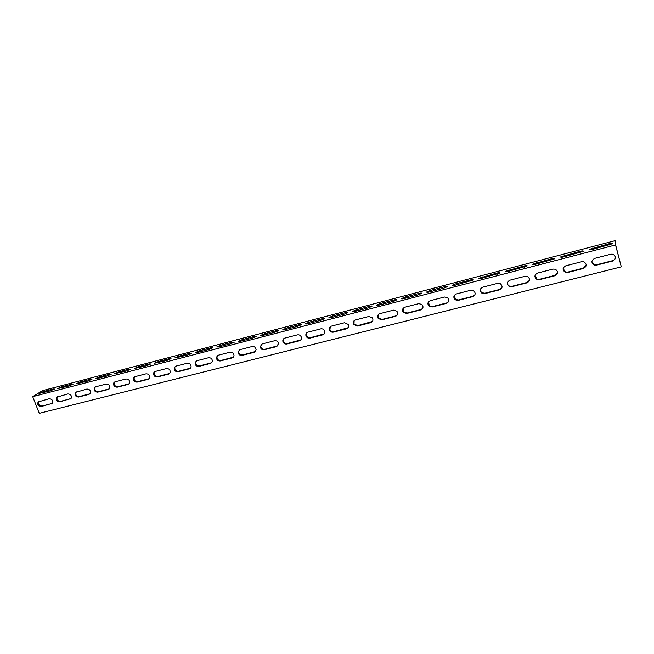 <?xml version="1.0" encoding="UTF-8"?>
<svg xmlns="http://www.w3.org/2000/svg" width="654" height="654" viewBox="0 0 654 654"><rect width="100%" height="100%" fill="white"/><g stroke="black" fill="none" stroke-linecap="round" stroke-linejoin="round"><path stroke-width="0.98" d="M615.921 246.043L621.3 266.857L39.273 413.336L32.7 396.651L42.453 390.659L615.103 240.664L615.921 246.043M615.103 240.664L615.537 244.939L32.7 396.651M621.3 266.857L615.537 244.939M591.87 261.592L594.298 264.707L596.522 264.78L612.635 260.676C614.498 260.071 615.463 258.853 615.528 257.03M535.046 275.35L537.04 279.094L539.509 279.299L554.944 275.367L557.592 272.759M480.69 288.749C480.159 290.401 480.633 291.749 482.088 292.796L484.876 293.221L499.672 289.452L501.937 287.621M428.542 301.796L429.31 305.81L432.457 306.579L446.657 302.957L448.53 301.674M378.453 314.451L378.601 318.106L382.132 319.397L395.776 315.923L397.297 315.007M330.278 326.698L329.935 329.722C330.777 331.333 332.06 331.995 333.785 331.717L348.124 327.711M283.918 338.527L283.313 340.791C283.893 342.876 285.218 343.791 287.286 343.563L300.889 339.867M239.282 349.947L238.628 351.5C238.857 353.953 240.165 355.106 242.536 354.959L255.469 351.517M196.282 360.967L195.718 361.981C195.587 364.646 196.829 365.962 199.445 365.938L211.765 362.7M154.818 371.603L154.393 372.232C153.968 374.995 155.145 376.426 157.916 376.516L169.672 373.459M114.826 381.871L114.54 382.247C113.886 385.034 114.998 386.522 117.867 386.718L129.108 383.824M76.232 391.795L76.06 391.983C75.251 394.754 76.305 396.283 79.216 396.569L89.982 393.806M38.954 401.376L38.888 401.45C37.965 404.172 38.97 405.717 41.905 406.077L52.214 403.436M57.429 396.626L57.315 396.749C56.44 399.504 57.47 401.033 60.397 401.36L70.926 398.662M95.361 386.874L95.132 387.152C94.397 389.931 95.476 391.444 98.37 391.689L109.365 388.86M134.642 376.786L134.291 377.268C133.743 380.056 134.879 381.519 137.708 381.666L149.202 378.691M175.362 366.33L174.863 367.131C174.577 369.862 175.787 371.243 178.493 371.276L190.527 368.137M217.586 355.506L216.964 356.765C217.014 359.34 218.289 360.583 220.79 360.501L233.413 357.166M261.396 344.282L260.733 346.179C261.15 348.459 262.475 349.506 264.698 349.318L277.958 345.753M306.881 332.657L306.374 335.314C307.102 337.162 308.418 337.954 310.307 337.693L324.27 333.859M354.133 320.623L354.01 324L357.722 325.618L372.461 321.433M403.248 308.173L403.698 312.048L407.041 313.053L420.955 309.506L422.647 308.418M454.35 295.314L455.437 299.393L458.397 299.965L472.891 296.278L474.951 294.741M507.578 282.095C507.185 283.779 507.757 285.095 509.286 286.035L511.902 286.338L527.018 282.487L529.478 280.296M563.135 268.516L565.375 271.99L567.713 272.121L583.482 268.099L586.278 265.001M579.853 251.365C582.51 250.744 583.63 250.744 583.204 251.365L564.042 256.842C561.443 257.447 560.355 257.447 560.78 256.834L579.853 251.365L580.188 252.624M524.001 265.965C526.445 265.393 527.459 265.401 527.034 265.99L508.469 271.336C506.09 271.892 505.109 271.884 505.526 271.304L524.001 265.965L524.345 267.175M470.447 279.961C472.687 279.438 473.602 279.454 473.194 280.01L455.184 285.242C452.993 285.757 452.102 285.733 452.511 285.185L456.1 283.713L470.447 279.961L470.79 281.13M419.034 293.401C421.094 292.91 421.928 292.935 421.528 293.466L417.898 294.97L404.033 298.584C402.03 299.058 401.221 299.033 401.613 298.51L405.259 296.998L419.034 293.401L419.377 294.513M369.657 306.309C371.537 305.859 372.298 305.884 371.922 306.383L368.218 307.928L354.901 311.402C353.062 311.835 352.334 311.811 352.702 311.32L356.414 309.767L369.657 306.309L369.992 307.364M322.177 318.719C323.91 318.302 324.597 318.326 324.245 318.792L320.476 320.378L307.674 323.722C305.99 324.122 305.32 324.098 305.671 323.64L309.44 322.046L322.177 318.719L322.504 319.716M276.503 330.654C278.089 330.27 278.718 330.295 278.383 330.736L274.557 332.363L262.229 335.576C260.684 335.943 260.071 335.919 260.398 335.494L264.241 333.859L276.503 330.654L276.822 331.594M232.522 342.148L234.246 342.222L230.347 343.89L218.485 346.988L216.809 346.914L220.709 345.238L232.522 342.148L232.832 343.031M190.15 353.225L191.728 353.291L187.772 354.999L174.79 357.918L178.763 356.201L190.15 353.225L190.445 354.051M149.292 363.902L150.747 363.967L146.717 365.709L134.274 368.521L138.313 366.771L149.292 363.902L149.578 364.67M109.872 374.202L111.213 374.26L107.125 376.034L95.182 378.756L99.277 376.974L109.872 374.202L110.142 374.922M71.826 384.151L73.06 384.2L68.907 386.007L57.429 388.639L61.59 386.825L71.826 384.151L72.079 384.814M53.285 388.999L54.47 389.04L50.301 390.863L39.036 393.455L43.229 391.623L53.285 388.999L53.538 389.637M90.685 379.222L91.969 379.271L87.849 381.061L76.142 383.743L80.27 381.944L90.685 379.222L90.947 379.909M129.41 369.101L130.8 369.158L126.745 370.916L114.556 373.687L118.619 371.922L129.41 369.101L129.688 369.845M169.533 358.613L171.046 358.678L167.056 360.403L154.352 363.264L158.358 361.531L169.533 358.613L169.827 359.406M211.136 347.74L212.787 347.814L208.863 349.498L197.214 352.539L195.603 352.465L199.544 350.765L211.136 347.74L211.438 348.59M254.308 336.458C255.828 336.091 256.425 336.115 256.106 336.532L252.248 338.183L240.149 341.331L238.399 341.257L242.274 339.598L254.308 336.458L254.619 337.366M299.123 324.744C300.783 324.343 301.437 324.368 301.093 324.817L297.3 326.428L284.735 329.706C283.117 330.09 282.479 330.066 282.822 329.624L286.624 328.006L299.123 324.744L299.442 325.708M345.688 312.571C347.495 312.138 348.214 312.162 347.846 312.645L344.118 314.214L331.063 317.623C329.297 318.04 328.594 318.016 328.962 317.542L332.698 315.964L345.688 312.571L346.015 313.601M394.1 299.916C396.071 299.45 396.864 299.475 396.479 299.99L392.809 301.51L379.23 305.058C377.309 305.508 376.532 305.483 376.917 304.985L380.595 303.448L394.1 299.916L394.436 301.003M444.483 286.746C446.625 286.239 447.5 286.264 447.099 286.804L443.494 288.291L429.351 291.978C427.258 292.469 426.408 292.452 426.809 291.913L430.422 290.425L444.483 286.746L444.826 287.891M496.95 273.037C499.288 272.489 500.253 272.497 499.836 273.078L481.548 278.359C479.268 278.898 478.336 278.882 478.744 278.318L496.95 273.037L497.293 274.222M551.633 258.739C554.183 258.15 555.246 258.15 554.821 258.755L535.961 264.167C533.468 264.747 532.438 264.739 532.863 264.142L551.633 258.739L551.976 259.981M608.678 243.836C611.457 243.19 612.635 243.182 612.209 243.811L592.72 249.362C590.014 249.992 588.87 249.992 589.303 249.37L608.678 243.836L609.013 245.111M581.627 261.731L583.842 261.796C587.12 264.142 586.99 266.366 583.458 268.475L567.664 272.497L565.318 272.366C562.236 270.004 562.399 267.813 565.824 265.794L581.627 261.731M525.031 276.29L527.508 276.503C530.353 278.898 530.149 281.016 526.903 282.88L511.763 286.73L509.139 286.427C506.507 284.024 506.76 281.939 509.891 280.19L525.031 276.29M470.79 290.253L473.586 290.687C475.924 293.106 475.63 295.101 472.687 296.679L458.168 300.374L455.209 299.802C453.099 297.39 453.451 295.453 456.263 293.989L470.79 290.253M418.748 303.644L421.92 304.445C423.686 306.824 423.269 308.655 420.677 309.922L406.739 313.47L403.387 312.465C401.883 310.135 402.349 308.386 404.801 307.233L418.748 303.644M368.782 316.503L372.347 317.844C373.483 320.084 372.943 321.678 370.728 322.643L357.346 326.052L353.634 324.425C352.743 322.299 353.332 320.803 355.384 319.945L368.782 316.503M320.762 328.856C322.512 328.578 323.804 329.264 324.629 330.924C325.169 332.861 324.539 334.178 322.733 334.864L309.865 338.143C307.969 338.404 306.652 337.611 305.925 335.755C305.59 333.965 306.244 332.772 307.887 332.167L320.762 328.856M274.59 340.742C276.683 340.505 278.007 341.453 278.563 343.579L276.577 346.612L264.191 349.767C261.968 349.964 260.644 348.917 260.227 346.628L262.197 343.93L274.59 340.742M230.151 352.171C232.546 352.04 233.838 353.209 234.042 355.686L232.154 357.926L220.226 360.959C217.725 361.049 216.441 359.798 216.4 357.223L218.215 355.245L230.151 352.171M187.346 363.191C189.971 363.166 191.205 364.499 191.066 367.172L189.366 368.823L177.88 371.75C175.174 371.709 173.964 370.327 174.25 367.597L175.852 366.142L187.346 363.191M146.095 373.802C148.867 373.9 150.044 375.331 149.611 378.094L148.131 379.32L137.054 382.14C134.217 381.993 133.081 380.53 133.629 377.742L135.018 376.655L146.095 373.802M106.316 384.037C109.177 384.233 110.289 385.729 109.635 388.509L108.36 389.449L97.667 392.171C94.765 391.926 93.685 390.413 94.429 387.626L95.623 386.792L106.316 384.037M67.926 393.912C70.836 394.198 71.883 395.727 71.082 398.482L59.653 401.85C56.726 401.523 55.696 399.986 56.571 397.231L67.926 393.912M49.23 398.727C52.148 399.054 53.178 400.583 52.312 403.322L41.137 406.559C38.202 406.199 37.196 404.654 38.12 401.932L49.23 398.727M86.957 389.024C89.843 389.261 90.922 390.773 90.187 393.553L89.001 394.378L78.496 397.052C75.578 396.765 74.523 395.237 75.333 392.465L86.957 389.024M126.026 378.968C128.854 379.116 129.991 380.579 129.443 383.358L128.07 384.429L117.18 387.201C114.311 387.005 113.199 385.508 113.853 382.721L115.145 381.764L126.026 378.968M166.533 368.545C169.239 368.586 170.441 369.968 170.146 372.698L168.56 374.121L157.279 376.99C154.499 376.9 153.33 375.47 153.755 372.698L155.251 371.447L166.533 368.545M208.544 357.73C211.07 357.656 212.337 358.907 212.362 361.507L210.563 363.42L198.857 366.404C196.241 366.428 194.998 365.104 195.121 362.439L196.838 360.746L208.544 357.73M252.158 346.514C254.406 346.326 255.73 347.388 256.115 349.71L254.161 352.326L242.005 355.416C239.626 355.563 238.326 354.403 238.089 351.958L240.002 349.637L252.158 346.514M297.447 334.856C299.377 334.595 300.693 335.412 301.396 337.317C301.69 339.066 301.036 340.227 299.434 340.791L286.812 344.012C284.743 344.241 283.419 343.317 282.83 341.233C282.708 339.647 283.37 338.6 284.825 338.102L297.447 334.856M344.535 322.741L348.271 324.433C349.097 326.534 348.5 327.997 346.497 328.815L333.368 332.15C331.643 332.436 330.36 331.774 329.526 330.164C328.929 328.185 329.551 326.837 331.398 326.117L344.535 322.741M393.512 310.135L396.888 311.181C398.335 313.511 397.861 315.228 395.449 316.348L381.797 319.822L378.257 318.539C377.056 316.283 377.587 314.656 379.843 313.65L393.512 310.135M444.499 297.014L447.483 297.619C449.543 300.022 449.184 301.944 446.412 303.374L432.188 306.996L429.04 306.227C427.226 303.84 427.634 301.993 430.267 300.677L444.499 297.014M497.629 283.346L500.253 283.656C502.852 286.068 502.607 288.128 499.509 289.853L484.688 293.63L481.9 293.196C479.521 290.785 479.823 288.774 482.799 287.163L497.629 283.346M553.031 269.088L555.369 269.219C558.434 271.59 558.271 273.764 554.878 275.751L539.419 279.691L536.942 279.479C534.073 277.092 534.277 274.958 537.555 273.07L553.031 269.088M610.861 254.21L612.962 254.226C616.436 256.54 616.338 258.812 612.667 261.044L596.522 265.148L594.298 265.083C591.003 262.736 591.142 260.505 594.707 258.363L610.861 254.21M458.168 300.374L458.397 299.965M420.677 309.922L420.955 309.506M406.739 313.47L407.041 313.053M370.728 322.643L371.088 322.209M357.346 326.052L357.722 325.618M322.733 334.864L323.158 334.423M309.865 338.143L310.307 337.693M276.577 346.612L277.067 346.162M264.191 349.767L264.698 349.318M232.154 357.926L232.701 357.468M220.226 360.959L220.79 360.501M189.366 368.823L189.971 368.349M177.88 371.75L178.493 371.276M148.131 379.32L148.777 378.846M137.054 382.14L137.708 381.666M108.36 389.449L109.055 388.966M97.667 392.171L98.37 391.689M69.978 399.218L70.706 398.736M59.653 401.85L60.397 401.36M51.282 403.976L52.034 403.493M41.137 406.559L41.905 406.077M89.001 394.378L89.712 393.896M78.496 397.052L79.216 396.569M128.07 384.429L128.74 383.955M117.18 387.201L117.867 386.718M168.56 374.121L169.182 373.647M157.279 376.99L157.916 376.516M210.563 363.42L211.136 362.962M198.857 366.404L199.445 365.938M254.161 352.326L254.676 351.868M242.005 355.416L242.536 354.959M299.434 340.791L299.892 340.35M286.812 344.012L287.286 343.563M346.497 328.815L346.89 328.373M333.368 332.15L333.785 331.717M395.449 316.348L395.776 315.923M381.797 319.822L382.132 319.397M446.412 303.374L446.657 302.957M432.188 306.996L432.457 306.579M484.688 293.63L484.876 293.221M564.598 256.695L564.255 255.444M509.401 271.099L509.049 269.873M456.459 284.907L456.1 283.713M405.619 298.167L405.259 296.998M356.782 310.912L356.414 309.767M309.808 323.166L309.44 322.046M264.617 334.954L264.241 333.859M221.085 346.309L220.709 345.238M179.139 357.248L178.763 356.201M138.689 367.801L138.313 366.771M99.661 377.987L99.277 376.974M61.975 387.814L61.59 386.825M43.614 392.604L43.229 391.623M80.655 382.942L80.27 381.944M119.003 372.935L118.619 371.922M158.734 362.569L158.358 361.531M199.92 351.827L199.544 350.765M242.65 340.685L242.274 339.598M287 329.117L286.624 328.006M333.066 317.092L332.698 315.964M380.963 304.601L380.595 303.448M430.782 291.602L430.422 290.425M482.66 278.073L482.3 276.863M536.713 263.971L536.362 262.736M593.088 249.264L592.745 247.997M455.437 299.393L455.209 299.802M403.698 312.048L403.387 312.465M354.01 324L353.634 324.425M306.374 335.314L305.925 335.755M260.733 346.179L260.227 346.628M216.964 356.765L216.4 357.223M174.863 367.131L174.25 367.597M134.291 377.268L133.629 377.742M95.132 387.152L94.429 387.626M57.315 396.749L56.571 397.231M38.888 401.45L38.12 401.932M76.06 391.983L75.333 392.465M114.54 382.247L113.853 382.721M154.393 372.232L153.755 372.698M195.718 361.981L195.121 362.439M238.628 351.5L238.089 351.958M283.313 340.791L282.83 341.233M329.935 329.722L329.526 330.164M378.601 318.106L378.257 318.539M429.31 305.81L429.04 306.227M560.78 256.834L560.903 257.275M505.526 271.304L505.648 271.729M452.511 285.185L452.642 285.602M426.809 291.913L426.931 292.322M478.744 278.318L478.875 278.735M532.863 264.142L532.985 264.576M589.303 249.37L589.418 249.812"/></g></svg>
